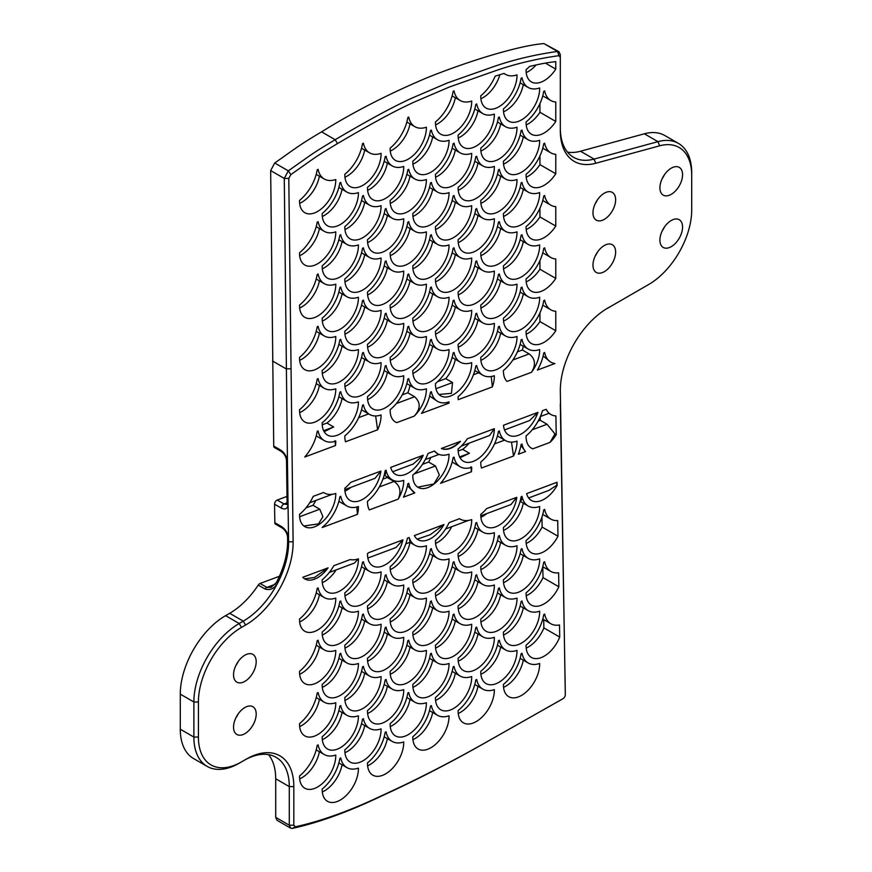 <?xml version="1.0" encoding="UTF-8"?>
<svg xmlns="http://www.w3.org/2000/svg" width="872" height="872" viewBox="0 0 872 872"><rect width="100%" height="100%" fill="white"/><g stroke="black" fill="none" stroke-linecap="round" stroke-linejoin="round"><path stroke-width="1.31" d="M490.326 739.87C453.396 760.896 417.644 779.285 383.07 795.046C350.664 810.502 321.419 821.086 295.336 826.809L293.82 825.217L293.82 786.609A67.286 38.848 120 0 0 246.253 759.141L241.457 761.91A60.877 35.142 -60 0 1 198.413 737.058L198.413 701.982A60.877 35.142 -60 0 1 241.457 627.426L245.544 625.061A67.286 38.848 120 0 0 293.112 541.774L288.796 178.411L290.812 174.618C317.146 156.164 313.331 158.126 337.464 143.608C385.228 115.464 403.594 107.093 413.045 102.569L449.396 87.004L496.768 70.294C516.649 63.536 537.37 58.664 558.93 55.677L560.314 57.29L560.314 130.604A67.286 38.848 120 0 0 595.772 163.26L659.635 145.809A60.877 35.142 -60 0 1 691.714 175.359L691.714 209.956A60.877 35.142 -60 0 1 648.67 284.512L610.149 306.759A67.286 38.848 120 0 0 607.893 307.99A67.286 38.848 120 0 0 560.314 390.394L565.296 694.701A3.205 1.853 -60 0 1 565.296 694.755A3.205 1.853 -60 0 1 563.029 698.679A3.205 1.853 -60 0 1 563.007 698.69L490.326 739.87L560.729 700.009A6.409 3.695 120 0 0 560.772 699.987A6.409 3.695 120 0 0 560.805 699.965M646.403 285.82L648.67 284.512L646.403 285.82A64.081 36.995 120 0 0 646.457 285.787M380.879 471.076L350.795 482.314A32.035 18.497 -60 0 1 344.832 488.2A25.637 14.802 120 0 0 350.141 500.474A25.637 14.802 120 0 0 368.605 494.893A25.637 14.802 120 0 0 380.879 471.076L375.069 478.303L344.843 489.606M357.455 514.36A25.637 14.802 120 0 0 358.414 506.523A32.035 18.497 -60 0 1 346.936 506.022A32.035 18.497 -60 0 1 340.756 496.332A25.637 14.802 120 0 0 339.84 496.855A32.035 18.497 -60 0 1 322.182 527.44A25.637 14.802 120 0 0 322.182 527.549L357.455 514.36L356.79 507.014M402.243 394.885L407.802 392.803L414.592 396.727C420.805 402.439 420.685 408.903 414.244 416.108A25.637 14.802 120 0 0 426.386 388.803A32.035 18.497 -60 0 1 414.898 388.302A32.035 18.497 -60 0 1 408.728 378.612A25.637 14.802 120 0 0 407.813 379.135A32.035 18.497 -60 0 1 390.144 409.72A25.637 14.802 120 0 0 395.452 421.993A25.637 14.802 120 0 0 396.804 422.626L395.354 421.939M480.766 357.411A25.637 14.802 120 0 0 486.075 369.673A25.637 14.802 120 0 0 506.033 362.578A25.637 14.802 120 0 0 517.009 336.483A32.035 18.497 -60 0 1 505.52 335.982A32.035 18.497 -60 0 1 499.351 326.292A25.637 14.802 120 0 0 498.424 326.815A32.035 18.497 -60 0 1 480.766 357.411M492.375 386.906A25.637 14.802 120 0 0 494.348 375.723A32.035 18.497 -60 0 1 482.87 375.222A32.035 18.497 -60 0 1 476.69 365.532A25.637 14.802 120 0 0 475.774 366.055A32.035 18.497 -60 0 1 458.116 396.651A25.637 14.802 120 0 0 458.247 399.659L492.375 386.906L491.241 376.519M503.427 684.411A25.637 14.802 120 0 0 508.725 696.673A25.637 14.802 120 0 0 528.694 689.578A25.637 14.802 120 0 0 539.659 663.483A32.035 18.497 -60 0 1 528.181 662.982A32.035 18.497 -60 0 1 522.001 653.292A25.637 14.802 120 0 0 521.085 653.826A32.035 18.497 -60 0 1 503.427 684.411M367.493 762.891A25.637 14.802 120 0 0 372.791 775.154A25.637 14.802 120 0 0 392.76 768.058A25.637 14.802 120 0 0 403.725 741.963A32.035 18.497 -60 0 1 392.247 741.462A32.035 18.497 -60 0 1 386.067 731.772A25.637 14.802 120 0 0 385.152 732.295A32.035 18.497 -60 0 1 367.493 762.891M322.182 789.051A25.637 14.802 120 0 0 327.49 801.314A25.637 14.802 120 0 0 347.448 794.218A25.637 14.802 120 0 0 358.414 768.123A32.035 18.497 -60 0 1 346.936 767.622A32.035 18.497 -60 0 1 340.756 757.932A25.637 14.802 120 0 0 339.84 758.455A32.035 18.497 -60 0 1 322.182 789.051M540.215 416.903L540.28 420.326L547.071 424.25L554.963 433.94L550.058 442.377A25.637 14.802 120 0 0 556.227 434.67L555.9 415.944A32.035 18.497 -60 0 1 550.832 414.462A32.035 18.497 -60 0 1 546.155 409.306L548.662 413.208L550.832 414.462M546.155 409.306L542.515 410.668A32.035 18.497 -60 0 1 526.078 435.891A25.637 14.802 120 0 0 531.386 448.154A25.637 14.802 120 0 0 532.825 448.818L531.277 448.088M434.474 451.042L428.043 453.451A32.035 18.497 -60 0 1 412.805 475.131A25.637 14.802 120 0 0 418.102 487.394A25.637 14.802 120 0 0 438.071 480.298A25.637 14.802 120 0 0 449.036 454.203A32.035 18.497 -60 0 1 437.559 453.702A32.035 18.497 -60 0 1 434.474 451.042L437.199 453.484M441.363 448.47A25.637 14.802 120 0 0 460.471 441.33C452.95 448.055 446.573 450.432 441.363 448.47L460.471 441.33M494.359 428.664L467.359 438.758A32.035 18.497 -60 0 1 458.116 448.971A25.637 14.802 120 0 0 463.413 461.233A25.637 14.802 120 0 0 483.132 454.41A25.637 14.802 120 0 0 494.359 428.664L489.606 435.499L461.31 446.083M537.915 412.38L503.493 425.253A25.637 14.802 120 0 0 508.725 435.074A25.637 14.802 120 0 0 537.915 412.38L529.642 420.533L504.528 429.929M526.078 121.971A25.637 14.802 120 0 0 531.386 134.234A25.637 14.802 120 0 0 555.78 121.437L555.78 102.013A32.035 18.497 -60 0 1 550.832 100.542A32.035 18.497 -60 0 1 544.651 90.852A25.637 14.802 120 0 0 543.736 91.375A32.035 18.497 -60 0 1 526.078 121.971M592.971 265.132A16.023 9.254 120 0 0 596.295 272.467A16.023 9.254 120 0 0 612.318 263.224A16.023 9.254 120 0 0 612.318 244.727A16.023 9.254 120 0 0 599.969 249.011A16.023 9.254 120 0 0 592.971 265.132M592.971 212.812A16.023 9.254 120 0 0 596.295 220.147A16.023 9.254 120 0 0 612.318 210.904A16.023 9.254 120 0 0 612.318 192.396A16.023 9.254 120 0 0 599.969 196.691A16.023 9.254 120 0 0 592.971 212.812M659.908 240.116A16.023 9.254 120 0 0 663.232 247.452A16.023 9.254 120 0 0 679.244 238.209A16.023 9.254 120 0 0 679.244 219.711A16.023 9.254 120 0 0 666.906 223.995A16.023 9.254 120 0 0 659.908 240.116M659.908 187.796A16.023 9.254 120 0 0 663.232 195.132A16.023 9.254 120 0 0 679.244 185.889A16.023 9.254 120 0 0 679.244 167.38A16.023 9.254 120 0 0 666.906 171.675A16.023 9.254 120 0 0 659.908 187.796M362.501 143.695A32.035 18.497 -60 0 1 344.832 174.28A25.637 14.802 120 0 0 350.141 186.554A25.637 14.802 120 0 0 370.099 179.458A25.637 14.802 120 0 0 381.075 153.363A32.035 18.497 -60 0 1 369.586 152.862A32.035 18.497 -60 0 1 363.417 143.172A25.637 14.802 120 0 0 362.501 143.695M362.501 196.015A32.035 18.497 -60 0 1 344.832 226.6A25.637 14.802 120 0 0 350.141 238.874A25.637 14.802 120 0 0 370.099 231.778A25.637 14.802 120 0 0 381.075 205.683A32.035 18.497 -60 0 1 369.586 205.182A32.035 18.497 -60 0 1 363.417 195.492A25.637 14.802 120 0 0 362.501 196.015M362.501 248.335A32.035 18.497 -60 0 1 344.832 278.92A25.637 14.802 120 0 0 350.141 291.193A25.637 14.802 120 0 0 370.099 284.098A25.637 14.802 120 0 0 381.075 258.003A32.035 18.497 -60 0 1 369.586 257.502A32.035 18.497 -60 0 1 363.417 247.812A25.637 14.802 120 0 0 362.501 248.335M362.501 300.655A32.035 18.497 -60 0 1 344.832 331.24A25.637 14.802 120 0 0 350.141 343.514A25.637 14.802 120 0 0 370.099 336.418A25.637 14.802 120 0 0 381.075 310.323A32.035 18.497 -60 0 1 369.586 309.822A32.035 18.497 -60 0 1 363.417 300.132A25.637 14.802 120 0 0 362.501 300.655M362.501 352.975A32.035 18.497 -60 0 1 344.832 383.56A25.637 14.802 120 0 0 350.141 395.834A25.637 14.802 120 0 0 370.099 388.738A25.637 14.802 120 0 0 381.075 362.643A32.035 18.497 -60 0 1 369.586 362.142A32.035 18.497 -60 0 1 363.417 352.452A25.637 14.802 120 0 0 362.501 352.975M407.813 117.535A32.035 18.497 -60 0 1 390.144 148.12A25.637 14.802 120 0 0 395.452 160.394A25.637 14.802 120 0 0 415.41 153.298A25.637 14.802 120 0 0 426.386 127.203A32.035 18.497 -60 0 1 414.898 126.702A32.035 18.497 -60 0 1 408.728 117.011A25.637 14.802 120 0 0 407.813 117.535M407.813 169.855A32.035 18.497 -60 0 1 390.144 200.44A25.637 14.802 120 0 0 395.452 212.714A25.637 14.802 120 0 0 415.41 205.618A25.637 14.802 120 0 0 426.386 179.523A32.035 18.497 -60 0 1 414.898 179.022A32.035 18.497 -60 0 1 408.728 169.332A25.637 14.802 120 0 0 407.813 169.855M407.813 222.175A32.035 18.497 -60 0 1 390.144 252.76A25.637 14.802 120 0 0 395.452 265.034A25.637 14.802 120 0 0 415.41 257.938A25.637 14.802 120 0 0 426.386 231.843A32.035 18.497 -60 0 1 414.898 231.342A32.035 18.497 -60 0 1 408.728 221.651A25.637 14.802 120 0 0 407.813 222.175M407.813 274.495A32.035 18.497 -60 0 1 390.144 305.08A25.637 14.802 120 0 0 395.452 317.353A25.637 14.802 120 0 0 415.41 310.258A25.637 14.802 120 0 0 426.386 284.163A32.035 18.497 -60 0 1 414.898 283.662A32.035 18.497 -60 0 1 408.728 273.971A25.637 14.802 120 0 0 407.813 274.495M407.813 326.815A32.035 18.497 -60 0 1 390.144 357.4A25.637 14.802 120 0 0 395.452 369.673A25.637 14.802 120 0 0 415.41 362.578A25.637 14.802 120 0 0 426.386 336.483A32.035 18.497 -60 0 1 414.898 335.982A32.035 18.497 -60 0 1 408.728 326.292A25.637 14.802 120 0 0 407.813 326.815M453.113 91.375A32.035 18.497 -60 0 1 435.455 121.96A25.637 14.802 120 0 0 440.763 134.234A25.637 14.802 120 0 0 460.721 127.138A25.637 14.802 120 0 0 471.698 101.043A32.035 18.497 -60 0 1 460.209 100.542A32.035 18.497 -60 0 1 454.04 90.852A25.637 14.802 120 0 0 453.113 91.375M453.113 143.695A32.035 18.497 -60 0 1 435.455 174.28A25.637 14.802 120 0 0 440.763 186.554A25.637 14.802 120 0 0 460.721 179.458A25.637 14.802 120 0 0 471.698 153.363A32.035 18.497 -60 0 1 460.209 152.862A32.035 18.497 -60 0 1 454.04 143.172A25.637 14.802 120 0 0 453.113 143.695M453.113 196.015A32.035 18.497 -60 0 1 435.455 226.6A25.637 14.802 120 0 0 440.763 238.874A25.637 14.802 120 0 0 460.721 231.778A25.637 14.802 120 0 0 471.698 205.683A32.035 18.497 -60 0 1 460.209 205.182A32.035 18.497 -60 0 1 454.04 195.492A25.637 14.802 120 0 0 453.113 196.015M453.113 248.335A32.035 18.497 -60 0 1 435.455 278.92A25.637 14.802 120 0 0 440.763 291.193A25.637 14.802 120 0 0 460.721 284.098A25.637 14.802 120 0 0 471.698 258.003A32.035 18.497 -60 0 1 460.209 257.502A32.035 18.497 -60 0 1 454.04 247.812A25.637 14.802 120 0 0 453.113 248.335M453.113 300.655A32.035 18.497 -60 0 1 435.455 331.251A25.637 14.802 120 0 0 440.763 343.514A25.637 14.802 120 0 0 460.721 336.418A25.637 14.802 120 0 0 471.698 310.323A32.035 18.497 -60 0 1 460.209 309.822A32.035 18.497 -60 0 1 454.04 300.132A25.637 14.802 120 0 0 453.113 300.655M498.424 117.535A32.035 18.497 -60 0 1 480.766 148.12A25.637 14.802 120 0 0 486.075 160.394A25.637 14.802 120 0 0 506.033 153.298A25.637 14.802 120 0 0 517.009 127.203A32.035 18.497 -60 0 1 505.52 126.702A32.035 18.497 -60 0 1 499.351 117.011A25.637 14.802 120 0 0 498.424 117.535M498.424 169.855A32.035 18.497 -60 0 1 480.766 200.451A25.637 14.802 120 0 0 486.075 212.714A25.637 14.802 120 0 0 506.033 205.618A25.637 14.802 120 0 0 517.009 179.523A32.035 18.497 -60 0 1 505.52 179.022A32.035 18.497 -60 0 1 499.351 169.332A25.637 14.802 120 0 0 498.424 169.855M498.424 222.175A32.035 18.497 -60 0 1 480.766 252.771A25.637 14.802 120 0 0 486.075 265.034A25.637 14.802 120 0 0 506.033 257.938A25.637 14.802 120 0 0 517.009 231.843A32.035 18.497 -60 0 1 505.52 231.342A32.035 18.497 -60 0 1 499.351 221.651A25.637 14.802 120 0 0 498.424 222.175M498.424 274.495A32.035 18.497 -60 0 1 480.766 305.091A25.637 14.802 120 0 0 486.075 317.353A25.637 14.802 120 0 0 506.033 310.258A25.637 14.802 120 0 0 517.009 284.163A32.035 18.497 -60 0 1 505.52 283.662A32.035 18.497 -60 0 1 499.351 273.971A25.637 14.802 120 0 0 498.424 274.495M475.774 313.735A32.035 18.497 -60 0 1 458.116 344.331A25.637 14.802 120 0 0 463.413 356.594A25.637 14.802 120 0 0 483.382 349.498A25.637 14.802 120 0 0 494.348 323.403A32.035 18.497 -60 0 1 482.87 322.902A32.035 18.497 -60 0 1 476.69 313.212A25.637 14.802 120 0 0 475.774 313.735M475.774 261.415A32.035 18.497 -60 0 1 458.116 292.011A25.637 14.802 120 0 0 463.413 304.274A25.637 14.802 120 0 0 483.382 297.178A25.637 14.802 120 0 0 494.348 271.083A32.035 18.497 -60 0 1 482.87 270.582A32.035 18.497 -60 0 1 476.69 260.892A25.637 14.802 120 0 0 475.774 261.415M475.774 209.095A32.035 18.497 -60 0 1 458.116 239.691A25.637 14.802 120 0 0 463.413 251.954A25.637 14.802 120 0 0 483.382 244.858A25.637 14.802 120 0 0 494.348 218.763A32.035 18.497 -60 0 1 482.87 218.262A32.035 18.497 -60 0 1 476.69 208.572A25.637 14.802 120 0 0 475.774 209.095M475.774 156.775A32.035 18.497 -60 0 1 458.116 187.36A25.637 14.802 120 0 0 463.413 199.634A25.637 14.802 120 0 0 483.382 192.538A25.637 14.802 120 0 0 494.348 166.443A32.035 18.497 -60 0 1 482.87 165.942A32.035 18.497 -60 0 1 476.69 156.251A25.637 14.802 120 0 0 475.774 156.775M475.774 104.455A32.035 18.497 -60 0 1 458.116 135.04A25.637 14.802 120 0 0 463.413 147.314A25.637 14.802 120 0 0 483.382 140.218A25.637 14.802 120 0 0 494.348 114.123A32.035 18.497 -60 0 1 482.87 113.622A32.035 18.497 -60 0 1 476.69 103.931A25.637 14.802 120 0 0 475.774 104.455M430.463 287.575A32.035 18.497 -60 0 1 412.805 318.16A25.637 14.802 120 0 0 418.102 330.433A25.637 14.802 120 0 0 438.071 323.338A25.637 14.802 120 0 0 449.036 297.243A32.035 18.497 -60 0 1 437.559 296.742A32.035 18.497 -60 0 1 431.378 287.052A25.637 14.802 120 0 0 430.463 287.575M430.463 235.255A32.035 18.497 -60 0 1 412.805 265.84A25.637 14.802 120 0 0 418.102 278.114A25.637 14.802 120 0 0 438.071 271.018A25.637 14.802 120 0 0 449.036 244.923A32.035 18.497 -60 0 1 437.559 244.422A32.035 18.497 -60 0 1 431.378 234.732A25.637 14.802 120 0 0 430.463 235.255M430.463 182.935A32.035 18.497 -60 0 1 412.805 213.52A25.637 14.802 120 0 0 418.102 225.794A25.637 14.802 120 0 0 438.071 218.698A25.637 14.802 120 0 0 449.036 192.603A32.035 18.497 -60 0 1 437.559 192.102A32.035 18.497 -60 0 1 431.378 182.412A25.637 14.802 120 0 0 430.463 182.935M430.463 130.615A32.035 18.497 -60 0 1 412.805 161.2A25.637 14.802 120 0 0 418.102 173.474A25.637 14.802 120 0 0 438.071 166.378A25.637 14.802 120 0 0 449.036 140.283A32.035 18.497 -60 0 1 437.559 139.782A32.035 18.497 -60 0 1 431.378 130.091A25.637 14.802 120 0 0 430.463 130.615M385.152 313.735A32.035 18.497 -60 0 1 367.493 344.32A25.637 14.802 120 0 0 372.791 356.594A25.637 14.802 120 0 0 392.76 349.498A25.637 14.802 120 0 0 403.725 323.403A32.035 18.497 -60 0 1 392.247 322.902A32.035 18.497 -60 0 1 386.067 313.212A25.637 14.802 120 0 0 385.152 313.735M385.152 261.415A32.035 18.497 -60 0 1 367.493 292A25.637 14.802 120 0 0 372.791 304.274A25.637 14.802 120 0 0 392.76 297.178A25.637 14.802 120 0 0 403.725 271.083A32.035 18.497 -60 0 1 392.247 270.582A32.035 18.497 -60 0 1 386.067 260.892A25.637 14.802 120 0 0 385.152 261.415M385.152 209.095A32.035 18.497 -60 0 1 367.493 239.68A25.637 14.802 120 0 0 372.791 251.954A25.637 14.802 120 0 0 392.76 244.858A25.637 14.802 120 0 0 403.725 218.763A32.035 18.497 -60 0 1 392.247 218.262A32.035 18.497 -60 0 1 386.067 208.572A25.637 14.802 120 0 0 385.152 209.095M385.152 156.775A32.035 18.497 -60 0 1 367.493 187.36A25.637 14.802 120 0 0 372.791 199.634A25.637 14.802 120 0 0 392.76 192.538A25.637 14.802 120 0 0 403.725 166.443A32.035 18.497 -60 0 1 392.247 165.942A32.035 18.497 -60 0 1 386.067 156.251A25.637 14.802 120 0 0 385.152 156.775M339.84 339.895A32.035 18.497 -60 0 1 322.182 370.48A25.637 14.802 120 0 0 327.49 382.754A25.637 14.802 120 0 0 347.448 375.658A25.637 14.802 120 0 0 358.414 349.563A32.035 18.497 -60 0 1 346.936 349.062A32.035 18.497 -60 0 1 340.756 339.372A25.637 14.802 120 0 0 339.84 339.895M339.84 287.575A32.035 18.497 -60 0 1 322.182 318.16A25.637 14.802 120 0 0 327.49 330.433A25.637 14.802 120 0 0 347.448 323.338A25.637 14.802 120 0 0 358.414 297.243A32.035 18.497 -60 0 1 346.936 296.742A32.035 18.497 -60 0 1 340.756 287.052A25.637 14.802 120 0 0 339.84 287.575M339.84 235.255A32.035 18.497 -60 0 1 322.182 265.84A25.637 14.802 120 0 0 327.49 278.114A25.637 14.802 120 0 0 347.448 271.018A25.637 14.802 120 0 0 358.414 244.923A32.035 18.497 -60 0 1 346.936 244.422A32.035 18.497 -60 0 1 340.756 234.732A25.637 14.802 120 0 0 339.84 235.255M339.84 182.935A32.035 18.497 -60 0 1 322.182 213.52A25.637 14.802 120 0 0 327.49 225.794A25.637 14.802 120 0 0 347.448 218.698A25.637 14.802 120 0 0 358.414 192.603A32.035 18.497 -60 0 1 346.936 192.102A32.035 18.497 -60 0 1 340.756 182.412A25.637 14.802 120 0 0 339.84 182.935M521.085 287.575A32.035 18.497 -60 0 1 503.427 318.171A25.637 14.802 120 0 0 508.725 330.433A25.637 14.802 120 0 0 528.694 323.338A25.637 14.802 120 0 0 539.659 297.243A32.035 18.497 -60 0 1 528.181 296.742A32.035 18.497 -60 0 1 522.001 287.052A25.637 14.802 120 0 0 521.085 287.575M521.085 235.255A32.035 18.497 -60 0 1 503.427 265.851A25.637 14.802 120 0 0 508.725 278.114A25.637 14.802 120 0 0 528.694 271.018A25.637 14.802 120 0 0 539.659 244.923A32.035 18.497 -60 0 1 528.181 244.422A32.035 18.497 -60 0 1 522.001 234.732A25.637 14.802 120 0 0 521.085 235.255M521.085 182.935A32.035 18.497 -60 0 1 503.427 213.531A25.637 14.802 120 0 0 508.725 225.794A25.637 14.802 120 0 0 528.694 218.698A25.637 14.802 120 0 0 539.659 192.603A32.035 18.497 -60 0 1 528.181 192.102A32.035 18.497 -60 0 1 522.001 182.412A25.637 14.802 120 0 0 521.085 182.935M521.085 130.615A32.035 18.497 -60 0 1 503.427 161.211A25.637 14.802 120 0 0 508.725 173.474A25.637 14.802 120 0 0 528.694 166.378A25.637 14.802 120 0 0 539.659 140.283A32.035 18.497 -60 0 1 528.181 139.782A32.035 18.497 -60 0 1 522.001 130.091A25.637 14.802 120 0 0 521.085 130.615M521.085 78.295A32.035 18.497 -60 0 1 503.427 108.891A25.637 14.802 120 0 0 508.725 121.154A25.637 14.802 120 0 0 528.694 114.058A25.637 14.802 120 0 0 539.659 87.963A32.035 18.497 -60 0 1 528.181 87.462A32.035 18.497 -60 0 1 522.001 77.772A25.637 14.802 120 0 0 521.085 78.295M335.764 388.803A32.035 18.497 -60 0 1 324.286 388.302A32.035 18.497 -60 0 1 318.106 378.612A25.637 14.802 120 0 0 317.19 379.135A32.035 18.497 -60 0 1 299.532 409.72A25.637 14.802 120 0 0 304.829 421.993A25.637 14.802 120 0 0 324.798 414.898A25.637 14.802 120 0 0 335.764 388.803M335.764 336.483A32.035 18.497 -60 0 1 324.286 335.982A32.035 18.497 -60 0 1 318.106 326.292A25.637 14.802 120 0 0 317.19 326.815A32.035 18.497 -60 0 1 299.532 357.4A25.637 14.802 120 0 0 304.829 369.673A25.637 14.802 120 0 0 324.798 362.578A25.637 14.802 120 0 0 335.764 336.483M335.764 284.163A32.035 18.497 -60 0 1 324.286 283.662A32.035 18.497 -60 0 1 318.106 273.971A25.637 14.802 120 0 0 317.19 274.495A32.035 18.497 -60 0 1 299.532 305.08A25.637 14.802 120 0 0 304.829 317.353A25.637 14.802 120 0 0 324.798 310.258A25.637 14.802 120 0 0 335.764 284.163M335.764 231.843A32.035 18.497 -60 0 1 324.286 231.342A32.035 18.497 -60 0 1 318.106 221.651A25.637 14.802 120 0 0 317.19 222.175A32.035 18.497 -60 0 1 299.532 252.76A25.637 14.802 120 0 0 304.829 265.034A25.637 14.802 120 0 0 324.798 257.938A25.637 14.802 120 0 0 335.764 231.843M335.764 179.523A32.035 18.497 -60 0 1 324.286 179.022A32.035 18.497 -60 0 1 318.106 169.332A25.637 14.802 120 0 0 317.19 169.855A32.035 18.497 -60 0 1 299.532 200.44A25.637 14.802 120 0 0 304.829 212.714A25.637 14.802 120 0 0 324.798 205.618A25.637 14.802 120 0 0 335.764 179.523M526.078 174.291A25.637 14.802 120 0 0 531.386 186.554A25.637 14.802 120 0 0 555.78 173.757L555.78 154.333A32.035 18.497 -60 0 1 550.832 152.862A32.035 18.497 -60 0 1 544.651 143.172A25.637 14.802 120 0 0 543.736 143.695A32.035 18.497 -60 0 1 526.078 174.291M526.078 226.611A25.637 14.802 120 0 0 531.386 238.874A25.637 14.802 120 0 0 555.78 226.077L555.78 206.653A32.035 18.497 -60 0 1 550.832 205.182A32.035 18.497 -60 0 1 544.651 195.492A25.637 14.802 120 0 0 543.736 196.015A32.035 18.497 -60 0 1 526.078 226.611M526.078 278.931A25.637 14.802 120 0 0 531.386 291.193A25.637 14.802 120 0 0 555.78 278.397L555.78 258.973A32.035 18.497 -60 0 1 550.832 257.502A32.035 18.497 -60 0 1 544.651 247.812A25.637 14.802 120 0 0 543.736 248.335A32.035 18.497 -60 0 1 526.078 278.931M517.009 74.883A32.035 18.497 -60 0 1 505.52 74.382A32.035 18.497 -60 0 1 504.103 73.401L495.198 76.147A32.035 18.497 -60 0 1 480.766 95.8A25.637 14.802 120 0 0 486.075 108.074A25.637 14.802 120 0 0 506.033 100.978A25.637 14.802 120 0 0 517.009 74.883M555.78 61.639C548.662 62.359 539.942 63.961 529.598 66.436A32.035 18.497 -60 0 1 526.078 69.651A25.637 14.802 120 0 0 531.386 81.914A25.637 14.802 120 0 0 555.78 69.117L555.78 61.639M317.19 431.455A32.035 18.497 -60 0 1 304.72 457.037L335.48 445.538A25.637 14.802 120 0 0 335.764 441.123A32.035 18.497 -60 0 1 324.286 440.622A32.035 18.497 -60 0 1 318.106 430.932A25.637 14.802 120 0 0 317.19 431.455M453.113 457.615A32.035 18.497 -60 0 1 440.567 483.306L471.403 471.774A25.637 14.802 120 0 0 471.698 467.283A32.035 18.497 -60 0 1 460.209 466.782A32.035 18.497 -60 0 1 454.04 457.092A25.637 14.802 120 0 0 453.113 457.615M480.766 462.051A25.637 14.802 120 0 0 481.486 468.013L513.51 456.034A25.637 14.802 120 0 0 517.009 441.123A32.035 18.497 -60 0 1 505.52 440.622A32.035 18.497 -60 0 1 499.351 430.932A25.637 14.802 120 0 0 498.424 431.455A32.035 18.497 -60 0 1 480.766 462.051M521.085 444.535A32.035 18.497 -60 0 1 518.371 454.225L525.522 451.554A32.035 18.497 -60 0 1 522.001 444.012A25.637 14.802 120 0 0 521.085 444.535M328.079 567.846L302.769 577.297A25.637 14.802 120 0 0 304.829 578.953A25.637 14.802 120 0 0 328.079 567.846L314.411 577.526L304.611 578.823M358.414 558.843A32.035 18.497 -60 0 1 350.195 559.573L333.845 565.688A32.035 18.497 -60 0 1 322.182 579.76A25.637 14.802 120 0 0 327.49 592.034A25.637 14.802 120 0 0 347.448 584.938A25.637 14.802 120 0 0 358.414 558.843M402.918 539.866L368.54 552.717A32.035 18.497 -60 0 1 367.493 553.611A25.637 14.802 120 0 0 372.791 565.874A25.637 14.802 120 0 0 402.918 539.866L395.953 547.54L367.842 558.047M409.208 537.523L407.409 538.188A32.035 18.497 -60 0 1 390.144 566.691A25.637 14.802 120 0 0 395.452 578.953A25.637 14.802 120 0 0 415.41 571.858A25.637 14.802 120 0 0 426.386 545.763A32.035 18.497 -60 0 1 414.898 545.262A32.035 18.497 -60 0 1 409.208 537.523L410.036 542.275L405.807 543.856M516.791 497.313L486.641 508.583A32.035 18.497 -60 0 1 480.766 514.371A25.637 14.802 120 0 0 486.075 526.634A25.637 14.802 120 0 0 504.507 521.085A25.637 14.802 120 0 0 516.791 497.313L510.97 504.55L480.777 515.832M443.957 524.541L414.363 535.593A25.637 14.802 120 0 0 418.102 539.714A25.637 14.802 120 0 0 443.957 524.541L430.267 534.71L417.241 539.136M526.078 645.171A25.637 14.802 120 0 0 531.386 657.433A25.637 14.802 120 0 0 559.726 637.072L559.519 624.984A32.035 18.497 -60 0 1 550.832 623.742A32.035 18.497 -60 0 1 544.651 614.052A25.637 14.802 120 0 0 543.736 614.586A32.035 18.497 -60 0 1 526.078 645.171M526.078 592.851A25.637 14.802 120 0 0 531.386 605.114A25.637 14.802 120 0 0 558.854 586.769L558.614 572.806A32.035 18.497 -60 0 1 550.832 571.422A32.035 18.497 -60 0 1 544.651 561.732A25.637 14.802 120 0 0 543.736 562.266A32.035 18.497 -60 0 1 526.078 592.851M526.078 540.531A25.637 14.802 120 0 0 531.386 552.793A25.637 14.802 120 0 0 557.982 536.226L557.709 520.573A32.035 18.497 -60 0 1 550.832 519.102A32.035 18.497 -60 0 1 544.651 509.412A25.637 14.802 120 0 0 543.736 509.935A32.035 18.497 -60 0 1 526.078 540.531M335.764 598.083A32.035 18.497 -60 0 1 324.286 597.582A32.035 18.497 -60 0 1 318.106 587.892A25.637 14.802 120 0 0 317.19 588.415A32.035 18.497 -60 0 1 299.532 619A25.637 14.802 120 0 0 304.829 631.274A25.637 14.802 120 0 0 324.798 624.178A25.637 14.802 120 0 0 335.764 598.083M335.764 650.403A32.035 18.497 -60 0 1 324.286 649.902A32.035 18.497 -60 0 1 318.106 640.212A25.637 14.802 120 0 0 317.19 640.735A32.035 18.497 -60 0 1 299.532 671.32A25.637 14.802 120 0 0 304.829 683.594A25.637 14.802 120 0 0 324.798 676.498A25.637 14.802 120 0 0 335.764 650.403M335.764 702.723A32.035 18.497 -60 0 1 324.286 702.222A32.035 18.497 -60 0 1 318.106 692.532A25.637 14.802 120 0 0 317.19 693.055A32.035 18.497 -60 0 1 299.532 723.651A25.637 14.802 120 0 0 304.829 735.913A25.637 14.802 120 0 0 324.798 728.818A25.637 14.802 120 0 0 335.764 702.723M335.764 755.043A32.035 18.497 -60 0 1 324.286 754.542A32.035 18.497 -60 0 1 318.106 744.852A25.637 14.802 120 0 0 317.19 745.375A32.035 18.497 -60 0 1 299.532 775.971A25.637 14.802 120 0 0 304.829 788.234A25.637 14.802 120 0 0 324.798 781.138A25.637 14.802 120 0 0 335.764 755.043M521.085 496.855A32.035 18.497 -60 0 1 503.427 527.451A25.637 14.802 120 0 0 508.725 539.714A25.637 14.802 120 0 0 528.694 532.618A25.637 14.802 120 0 0 539.659 506.523A32.035 18.497 -60 0 1 528.181 506.022A32.035 18.497 -60 0 1 522.001 496.332A25.637 14.802 120 0 0 521.085 496.855M521.085 549.175A32.035 18.497 -60 0 1 503.427 579.771A25.637 14.802 120 0 0 508.725 592.034A25.637 14.802 120 0 0 528.694 584.938A25.637 14.802 120 0 0 539.659 558.843A32.035 18.497 -60 0 1 528.181 558.342A32.035 18.497 -60 0 1 522.001 548.652A25.637 14.802 120 0 0 521.085 549.175M521.085 601.495A32.035 18.497 -60 0 1 503.427 632.091A25.637 14.802 120 0 0 508.725 644.354A25.637 14.802 120 0 0 528.694 637.258A25.637 14.802 120 0 0 539.659 611.163A32.035 18.497 -60 0 1 528.181 610.662A32.035 18.497 -60 0 1 522.001 600.972A25.637 14.802 120 0 0 521.085 601.495M339.84 601.495A32.035 18.497 -60 0 1 322.182 632.091A25.637 14.802 120 0 0 327.49 644.354A25.637 14.802 120 0 0 347.448 637.258A25.637 14.802 120 0 0 358.414 611.163A32.035 18.497 -60 0 1 346.936 610.662A32.035 18.497 -60 0 1 340.756 600.972A25.637 14.802 120 0 0 339.84 601.495M339.84 653.815A32.035 18.497 -60 0 1 322.182 684.411A25.637 14.802 120 0 0 327.49 696.673A25.637 14.802 120 0 0 347.448 689.578A25.637 14.802 120 0 0 358.414 663.483A32.035 18.497 -60 0 1 346.936 662.982A32.035 18.497 -60 0 1 340.756 653.292A25.637 14.802 120 0 0 339.84 653.815M339.84 706.135A32.035 18.497 -60 0 1 322.182 736.731A25.637 14.802 120 0 0 327.49 748.994A25.637 14.802 120 0 0 347.448 741.898A25.637 14.802 120 0 0 358.414 715.803A32.035 18.497 -60 0 1 346.936 715.302A32.035 18.497 -60 0 1 340.756 705.612A25.637 14.802 120 0 0 339.84 706.135M385.152 575.335A32.035 18.497 -60 0 1 367.493 605.931A25.637 14.802 120 0 0 372.791 618.193A25.637 14.802 120 0 0 392.76 611.098A25.637 14.802 120 0 0 403.725 585.003A32.035 18.497 -60 0 1 392.247 584.502A32.035 18.497 -60 0 1 386.067 574.812A25.637 14.802 120 0 0 385.152 575.335M385.152 627.655A32.035 18.497 -60 0 1 367.493 658.251A25.637 14.802 120 0 0 372.791 670.514A25.637 14.802 120 0 0 392.76 663.418A25.637 14.802 120 0 0 403.725 637.323A32.035 18.497 -60 0 1 392.247 636.822A32.035 18.497 -60 0 1 386.067 627.132A25.637 14.802 120 0 0 385.152 627.655M385.152 679.975A32.035 18.497 -60 0 1 367.493 710.571A25.637 14.802 120 0 0 372.791 722.834A25.637 14.802 120 0 0 392.76 715.738A25.637 14.802 120 0 0 403.725 689.643A32.035 18.497 -60 0 1 392.247 689.142A32.035 18.497 -60 0 1 386.067 679.452A25.637 14.802 120 0 0 385.152 679.975M430.463 549.175A32.035 18.497 -60 0 1 412.805 579.771A25.637 14.802 120 0 0 418.102 592.034A25.637 14.802 120 0 0 438.071 584.938A25.637 14.802 120 0 0 449.036 558.843A32.035 18.497 -60 0 1 437.559 558.342A32.035 18.497 -60 0 1 431.378 548.652A25.637 14.802 120 0 0 430.463 549.175M430.463 601.495A32.035 18.497 -60 0 1 412.805 632.091A25.637 14.802 120 0 0 418.102 644.354A25.637 14.802 120 0 0 438.071 637.258A25.637 14.802 120 0 0 449.036 611.163A32.035 18.497 -60 0 1 437.559 610.662A32.035 18.497 -60 0 1 431.378 600.972A25.637 14.802 120 0 0 430.463 601.495M430.463 653.815A32.035 18.497 -60 0 1 412.805 684.411A25.637 14.802 120 0 0 418.102 696.673A25.637 14.802 120 0 0 438.071 689.578A25.637 14.802 120 0 0 449.036 663.483A32.035 18.497 -60 0 1 437.559 662.982A32.035 18.497 -60 0 1 431.378 653.292A25.637 14.802 120 0 0 430.463 653.815M475.774 523.015A32.035 18.497 -60 0 1 458.116 553.611A25.637 14.802 120 0 0 463.413 565.874A25.637 14.802 120 0 0 483.382 558.778A25.637 14.802 120 0 0 494.348 532.683A32.035 18.497 -60 0 1 482.87 532.182A32.035 18.497 -60 0 1 476.69 522.492A25.637 14.802 120 0 0 475.774 523.015M475.774 575.335A32.035 18.497 -60 0 1 458.116 605.931A25.637 14.802 120 0 0 463.413 618.193A25.637 14.802 120 0 0 483.382 611.098A25.637 14.802 120 0 0 494.348 585.003A32.035 18.497 -60 0 1 482.87 584.502A32.035 18.497 -60 0 1 476.69 574.812A25.637 14.802 120 0 0 475.774 575.335M475.774 627.655A32.035 18.497 -60 0 1 458.116 658.251A25.637 14.802 120 0 0 463.413 670.514A25.637 14.802 120 0 0 483.382 663.418A25.637 14.802 120 0 0 494.348 637.323A32.035 18.497 -60 0 1 482.87 636.822A32.035 18.497 -60 0 1 476.69 627.132A25.637 14.802 120 0 0 475.774 627.655M498.424 640.735A32.035 18.497 -60 0 1 480.766 671.331A25.637 14.802 120 0 0 486.075 683.594A25.637 14.802 120 0 0 506.033 676.498A25.637 14.802 120 0 0 517.009 650.403A32.035 18.497 -60 0 1 505.52 649.902A32.035 18.497 -60 0 1 499.351 640.212A25.637 14.802 120 0 0 498.424 640.735M498.424 588.415A32.035 18.497 -60 0 1 480.766 619.011A25.637 14.802 120 0 0 486.075 631.274A25.637 14.802 120 0 0 506.033 624.178A25.637 14.802 120 0 0 517.009 598.083A32.035 18.497 -60 0 1 505.52 597.582A32.035 18.497 -60 0 1 499.351 587.892A25.637 14.802 120 0 0 498.424 588.415M498.424 536.095A32.035 18.497 -60 0 1 480.766 566.691A25.637 14.802 120 0 0 486.075 578.953A25.637 14.802 120 0 0 506.033 571.858A25.637 14.802 120 0 0 517.009 545.763A32.035 18.497 -60 0 1 505.52 545.262A32.035 18.497 -60 0 1 499.351 535.572A25.637 14.802 120 0 0 498.424 536.095M453.113 666.895A32.035 18.497 -60 0 1 435.455 697.491A25.637 14.802 120 0 0 440.763 709.754A25.637 14.802 120 0 0 460.721 702.658A25.637 14.802 120 0 0 471.698 676.563A32.035 18.497 -60 0 1 460.209 676.062A32.035 18.497 -60 0 1 454.04 666.372A25.637 14.802 120 0 0 453.113 666.895M453.113 614.575A32.035 18.497 -60 0 1 435.455 645.171A25.637 14.802 120 0 0 440.763 657.433A25.637 14.802 120 0 0 460.721 650.338A25.637 14.802 120 0 0 471.698 624.243A32.035 18.497 -60 0 1 460.209 623.742A32.035 18.497 -60 0 1 454.04 614.052A25.637 14.802 120 0 0 453.113 614.575M453.113 562.255A32.035 18.497 -60 0 1 435.455 592.851A25.637 14.802 120 0 0 440.763 605.114A25.637 14.802 120 0 0 460.721 598.018A25.637 14.802 120 0 0 471.698 571.923A32.035 18.497 -60 0 1 460.209 571.422A32.035 18.497 -60 0 1 454.04 561.732A25.637 14.802 120 0 0 453.113 562.255M407.813 693.055A32.035 18.497 -60 0 1 390.144 723.651A25.637 14.802 120 0 0 395.452 735.913A25.637 14.802 120 0 0 415.41 728.818A25.637 14.802 120 0 0 426.386 702.723A32.035 18.497 -60 0 1 414.898 702.222A32.035 18.497 -60 0 1 408.728 692.532A25.637 14.802 120 0 0 407.813 693.055M407.813 640.735A32.035 18.497 -60 0 1 390.144 671.331A25.637 14.802 120 0 0 395.452 683.594A25.637 14.802 120 0 0 415.41 676.498A25.637 14.802 120 0 0 426.386 650.403A32.035 18.497 -60 0 1 414.898 649.902A32.035 18.497 -60 0 1 408.728 640.212A25.637 14.802 120 0 0 407.813 640.735M407.813 588.415A32.035 18.497 -60 0 1 390.144 619.011A25.637 14.802 120 0 0 395.452 631.274A25.637 14.802 120 0 0 415.41 624.178A25.637 14.802 120 0 0 426.386 598.083A32.035 18.497 -60 0 1 414.898 597.582A32.035 18.497 -60 0 1 408.728 587.892A25.637 14.802 120 0 0 407.813 588.415M362.501 719.215A32.035 18.497 -60 0 1 344.832 749.811A25.637 14.802 120 0 0 350.141 762.074A25.637 14.802 120 0 0 370.099 754.978A25.637 14.802 120 0 0 381.075 728.883A32.035 18.497 -60 0 1 369.586 728.382A32.035 18.497 -60 0 1 363.417 718.692A25.637 14.802 120 0 0 362.501 719.215M362.501 666.895A32.035 18.497 -60 0 1 344.832 697.491A25.637 14.802 120 0 0 350.141 709.754A25.637 14.802 120 0 0 370.099 702.658A25.637 14.802 120 0 0 381.075 676.563A32.035 18.497 -60 0 1 369.586 676.062A32.035 18.497 -60 0 1 363.417 666.372A25.637 14.802 120 0 0 362.501 666.895M362.501 614.575A32.035 18.497 -60 0 1 344.832 645.171A25.637 14.802 120 0 0 350.141 657.433A25.637 14.802 120 0 0 370.099 650.338A25.637 14.802 120 0 0 381.075 624.243A32.035 18.497 -60 0 1 369.586 623.742A32.035 18.497 -60 0 1 363.417 614.052A25.637 14.802 120 0 0 362.501 614.575M362.501 562.255A32.035 18.497 -60 0 1 344.832 592.851A25.637 14.802 120 0 0 350.141 605.114A25.637 14.802 120 0 0 370.099 598.018A25.637 14.802 120 0 0 381.075 571.923A32.035 18.497 -60 0 1 369.586 571.422A32.035 18.497 -60 0 1 363.417 561.732A25.637 14.802 120 0 0 362.501 562.255M233.543 727.139A16.023 9.254 120 0 0 236.857 734.475A16.023 9.254 120 0 0 252.88 725.221A16.023 9.254 120 0 0 252.88 706.723A16.023 9.254 120 0 0 240.53 711.018A16.023 9.254 120 0 0 233.543 727.139M233.543 674.819A16.023 9.254 120 0 0 236.857 682.155A16.023 9.254 120 0 0 252.88 672.901A16.023 9.254 120 0 0 252.88 654.403A16.023 9.254 120 0 0 240.53 658.698A16.023 9.254 120 0 0 233.543 674.819M557.045 482.271L526.644 493.628A25.637 14.802 120 0 0 531.386 500.474A25.637 14.802 120 0 0 557.099 485.519L557.045 482.271L556.663 485.268L548.979 490.347L528.617 497.956M459.566 518.698L449.113 522.611A32.035 18.497 -60 0 1 435.455 540.531A25.637 14.802 120 0 0 440.763 552.793A25.637 14.802 120 0 0 460.721 545.698A25.637 14.802 120 0 0 471.698 519.603A32.035 18.497 -60 0 1 460.209 519.102A32.035 18.497 -60 0 1 459.566 518.698L460.165 519.08M412.805 736.731A25.637 14.802 120 0 0 418.102 748.994A25.637 14.802 120 0 0 438.071 741.898A25.637 14.802 120 0 0 449.036 715.803A32.035 18.497 -60 0 1 437.559 715.302A32.035 18.497 -60 0 1 431.378 705.612A25.637 14.802 120 0 0 430.463 706.135A32.035 18.497 -60 0 1 412.805 736.731M458.116 710.571A25.637 14.802 120 0 0 463.413 722.834A25.637 14.802 120 0 0 483.382 715.738A25.637 14.802 120 0 0 494.348 689.643A32.035 18.497 -60 0 1 482.87 689.142A32.035 18.497 -60 0 1 476.69 679.452A25.637 14.802 120 0 0 475.774 679.975A32.035 18.497 -60 0 1 458.116 710.571M435.455 383.571A25.637 14.802 120 0 0 440.763 395.834A25.637 14.802 120 0 0 460.721 388.738A25.637 14.802 120 0 0 471.698 362.643A32.035 18.497 -60 0 1 460.209 362.142A32.035 18.497 -60 0 1 454.04 352.452A25.637 14.802 120 0 0 453.113 352.975A32.035 18.497 -60 0 1 435.455 383.571M526.078 331.251A25.637 14.802 120 0 0 531.386 343.514A25.637 14.802 120 0 0 555.78 330.717L555.78 311.293A32.035 18.497 -60 0 1 550.832 309.822A32.035 18.497 -60 0 1 544.651 300.132A25.637 14.802 120 0 0 543.736 300.655A32.035 18.497 -60 0 1 526.078 331.251M543.736 352.975A32.035 18.497 -60 0 1 537.403 370.077L554.93 363.526A32.035 18.497 -60 0 1 550.832 362.142A32.035 18.497 -60 0 1 544.651 352.452A25.637 14.802 120 0 0 543.736 352.975M503.427 370.491A25.637 14.802 120 0 0 506.992 381.435L531.517 372.279A25.637 14.802 120 0 0 539.659 349.563A32.035 18.497 -60 0 1 528.181 349.062A32.035 18.497 -60 0 1 522.001 339.372A25.637 14.802 120 0 0 521.085 339.895A32.035 18.497 -60 0 1 503.427 370.491M322.182 422.8A25.637 14.802 120 0 0 327.49 435.074A25.637 14.802 120 0 0 347.448 427.978A25.637 14.802 120 0 0 358.414 401.883A32.035 18.497 -60 0 1 346.936 401.382A32.035 18.497 -60 0 1 340.756 391.692A25.637 14.802 120 0 0 339.84 392.215A32.035 18.497 -60 0 1 322.182 422.8M377.62 429.798A25.637 14.802 120 0 0 381.075 414.963A32.035 18.497 -60 0 1 369.586 414.462A32.035 18.497 -60 0 1 363.417 404.772A25.637 14.802 120 0 0 362.501 405.295A32.035 18.497 -60 0 1 344.832 435.88A25.637 14.802 120 0 0 345.53 441.788L377.62 429.798L375.636 415.966M367.493 396.64A25.637 14.802 120 0 0 372.791 408.913A25.637 14.802 120 0 0 392.76 401.818A25.637 14.802 120 0 0 403.725 375.723A32.035 18.497 -60 0 1 392.247 375.222A32.035 18.497 -60 0 1 386.067 365.532A25.637 14.802 120 0 0 385.152 366.055A32.035 18.497 -60 0 1 367.493 396.64M431.378 391.692A25.637 14.802 120 0 0 430.463 392.215A32.035 18.497 -60 0 1 421.492 413.393L449.036 403.104A25.637 14.802 120 0 0 449.036 401.883A32.035 18.497 -60 0 1 437.559 401.382A32.035 18.497 -60 0 1 431.378 391.692M412.805 370.491A25.637 14.802 120 0 0 418.102 382.754A25.637 14.802 120 0 0 438.071 375.658A25.637 14.802 120 0 0 449.036 349.563A32.035 18.497 -60 0 1 437.559 349.062A32.035 18.497 -60 0 1 431.378 339.372A25.637 14.802 120 0 0 430.463 339.895A32.035 18.497 -60 0 1 412.805 370.491M323.567 492.495L313.222 496.364A32.035 18.497 -60 0 1 299.532 514.36A25.637 14.802 120 0 0 304.829 526.634A25.637 14.802 120 0 0 324.798 519.538A25.637 14.802 120 0 0 335.764 493.443A32.035 18.497 -60 0 1 324.286 492.942A32.035 18.497 -60 0 1 323.567 492.495L324.231 492.909M423.247 455.238L390.7 467.403A25.637 14.802 120 0 0 395.452 474.314A25.637 14.802 120 0 0 423.247 455.238L413.132 464.078L392.64 471.741M407.813 483.775A32.035 18.497 -60 0 1 403.453 497.171L414.854 492.909A32.035 18.497 -60 0 1 408.728 483.252A25.637 14.802 120 0 0 407.813 483.775M367.493 501.291A25.637 14.802 120 0 0 369.314 509.924L398.21 499.133A25.637 14.802 120 0 0 403.725 480.363A32.035 18.497 -60 0 1 392.247 479.862A32.035 18.497 -60 0 1 386.067 470.172A25.637 14.802 120 0 0 385.152 470.695A32.035 18.497 -60 0 1 367.493 501.291M246.253 759.141L243.986 760.449A64.081 36.995 -60 0 1 276.021 757.278A64.081 36.995 -60 0 1 289.297 786.609L289.297 825.217L275.705 817.369L277.024 820.29L290.616 828.138L292.316 828.4C318.716 822.601 348.135 811.963 380.563 796.485C415.214 780.691 451.042 762.259 488.048 741.189M275.705 817.369L275.705 778.761L289.297 786.609L293.82 786.609M268.5 754.607A64.081 36.995 -60 0 1 275.705 778.761M279.443 576.25L260.074 583.488A3.205 1.853 120 0 0 258.254 585.09A64.081 36.995 -60 0 1 229.685 613.299L225.597 615.654A64.081 36.995 120 0 0 180.286 694.134L180.286 729.21A64.081 36.995 120 0 0 193.551 758.542L207.144 766.39A64.081 36.995 120 0 0 239.19 763.218L241.457 761.91L239.19 763.218M503.547 687.332A25.637 14.802 120 0 0 523.287 660.159M322.302 791.972A25.637 14.802 120 0 0 342.042 764.798M367.613 765.812A25.637 14.802 120 0 0 387.353 738.639M322.302 582.692A25.637 14.802 120 0 0 336.156 569.885M344.963 595.772A25.637 14.802 120 0 0 364.692 568.599M238.078 661.739A16.023 9.254 -60 0 1 235.811 665.663M238.078 714.059A16.023 9.254 -60 0 1 235.811 717.983M299.652 621.932A25.637 14.802 120 0 0 319.392 594.759M299.652 674.252A25.637 14.802 120 0 0 319.392 647.079M299.652 726.572A25.637 14.802 120 0 0 319.392 699.399M299.652 778.892A25.637 14.802 120 0 0 319.392 751.719M344.963 648.092A25.637 14.802 120 0 0 364.692 620.918M344.963 700.412A25.637 14.802 120 0 0 364.692 673.239M344.963 752.732A25.637 14.802 120 0 0 364.692 725.558M390.264 621.932A25.637 14.802 120 0 0 410.004 594.759M390.264 674.252A25.637 14.802 120 0 0 410.004 647.079M390.264 726.572A25.637 14.802 120 0 0 410.004 699.399M435.575 595.772A25.637 14.802 120 0 0 455.315 568.599M435.575 648.092A25.637 14.802 120 0 0 455.315 620.918M435.575 700.412A25.637 14.802 120 0 0 455.315 673.239M480.886 569.612A25.637 14.802 120 0 0 500.626 542.438M480.886 621.932A25.637 14.802 120 0 0 500.626 594.759M480.886 674.252A25.637 14.802 120 0 0 500.626 647.079M503.547 582.692A25.637 14.802 120 0 0 523.287 555.519M503.547 635.012A25.637 14.802 120 0 0 523.287 607.839M322.302 635.012A25.637 14.802 120 0 0 342.042 607.839M322.302 687.332A25.637 14.802 120 0 0 342.042 660.159M322.302 739.652A25.637 14.802 120 0 0 342.042 712.479M367.613 608.852A25.637 14.802 120 0 0 387.353 581.678M367.613 661.172A25.637 14.802 120 0 0 387.353 633.999M367.613 713.492A25.637 14.802 120 0 0 387.353 686.318M412.925 582.692A25.637 14.802 120 0 0 432.665 555.519M412.925 635.012A25.637 14.802 120 0 0 432.665 607.839M412.925 687.332A25.637 14.802 120 0 0 432.665 660.159M458.236 608.852A25.637 14.802 120 0 0 477.976 581.678M458.236 661.172A25.637 14.802 120 0 0 477.976 633.999M541.948 517.096L542.122 527.07A25.637 14.802 -60 0 1 526.197 543.452M542.809 566.789L542.994 577.613A25.637 14.802 -60 0 1 526.197 595.772M543.725 619.643L543.866 627.916A25.637 14.802 -60 0 1 526.197 648.092M458.236 556.532A25.637 14.802 120 0 0 477.976 529.359M503.547 530.372A25.637 14.802 120 0 0 523.287 503.199M480.886 517.292A25.637 14.802 120 0 0 486.772 513.597M390.264 569.612A25.637 14.802 120 0 0 410.004 542.438M435.575 543.452A25.637 14.802 120 0 0 451.685 526.71M412.925 739.652A25.637 14.802 120 0 0 432.665 712.479M458.236 713.492A25.637 14.802 120 0 0 477.976 686.318M606.749 308.677A64.081 36.995 -60 0 1 607.828 308.089L610.149 306.759M293.82 825.217L289.297 825.217L290.616 828.138M258.254 585.09L265.044 589.014C270.211 590.529 274.386 588.6 277.579 583.204A64.081 36.995 -60 0 1 243.277 621.137L239.19 623.502A64.081 36.995 120 0 0 193.878 701.982L193.878 737.058A64.081 36.995 120 0 0 207.144 766.39M276.446 582.442L277.579 583.204A64.081 36.995 120 0 0 288.578 541.817L288.534 538.471C288.054 533.424 285.754 529.478 281.623 526.623L274.822 522.699L274.56 504.201L281.362 508.125C285.471 510.022 287.706 508.692 288.043 504.125L287.444 461.844C286.964 456.797 284.664 452.851 280.533 449.996L273.732 446.072L270.669 170.585L284.272 178.433L287.444 461.844A3.205 1.875 -0.8 0 1 286.507 460.547A3.205 1.875 -0.8 0 0 286.507 460.547L287.106 502.817A3.205 1.875 -0.8 0 0 288.043 504.125L288.534 538.471A3.205 1.875 -0.8 0 1 287.597 537.174A3.205 1.875 -0.8 0 0 287.597 537.174L287.64 540.509A3.205 1.875 -0.8 0 0 288.578 541.817L293.112 541.774M565.296 692.237A6.409 3.695 120 0 0 565.296 692.139A6.409 3.695 120 0 0 565.296 692.03L560.314 403.965M560.314 57.29L560.314 54.674L558.996 51.742L557.557 51.448C535.757 54.478 514.905 59.372 495.002 66.141L447.489 82.905L410.985 98.536C401.491 103.081 383.015 111.518 335.175 139.705C310.966 154.268 314.563 152.436 288.294 170.847L284.272 178.433L288.796 178.411M691.714 175.359L691.714 172.743A64.081 36.995 120 0 0 678.449 143.4A64.081 36.995 120 0 0 657.946 141.645L594.083 159.085A64.081 36.995 -60 0 1 573.591 157.32A64.081 36.995 -60 0 1 560.314 127.988M558.985 51.742L543.965 43.6C520.649 45.191 469.136 60.724 426.343 78.055C387.855 94.372 352.931 112.303 321.583 131.857C297.635 146.006 294.464 149.275 274.702 162.999L270.669 170.585M595.772 163.26L594.083 159.085L580.49 151.238A64.081 36.995 -60 0 1 567.519 152.131M580.49 151.238L644.354 133.798L657.946 141.645L659.635 145.809M678.449 143.4L664.856 135.552A64.081 36.995 120 0 0 644.354 133.798M539.932 103.626L539.932 112.281A25.637 14.802 -60 0 1 526.197 124.892M539.932 112.281L555.78 121.437M511.504 442.126L513.51 456.034M523.287 346.238A25.637 14.802 120 0 1 522.35 349.988L529.151 353.912C535.288 358.643 536.073 364.769 531.517 372.279M334.99 440.676L335.48 445.538M316.231 435.869L324.286 440.622M299.652 412.652A25.637 14.802 120 0 0 319.392 385.478M299.652 360.332A25.637 14.802 120 0 0 319.392 333.159M299.652 308.012A25.637 14.802 120 0 0 319.392 280.839M299.652 255.692A25.637 14.802 120 0 0 319.392 228.519M299.652 203.372A25.637 14.802 120 0 0 319.392 176.199M539.932 155.946L539.932 164.601A25.637 14.802 -60 0 1 526.197 177.212M539.932 164.601L555.78 173.757M539.932 208.266L539.932 216.921A25.637 14.802 -60 0 1 526.197 229.532M539.932 216.921L555.78 226.077M539.932 260.586L539.932 269.241A25.637 14.802 -60 0 1 526.197 281.852M539.932 269.241L555.78 278.397M539.932 312.906L539.932 321.561A25.637 14.802 -60 0 1 526.197 334.172M539.932 321.561L555.78 330.717M554.963 433.94L556.227 434.67M542.122 527.07L557.982 536.226M542.994 577.613L558.854 586.769M543.866 627.916L559.726 637.072M499.885 74.687A25.637 14.802 -60 0 1 480.886 98.732M545.392 63.111L555.78 69.117M274.822 522.699A3.205 1.853 120 0 0 275.487 524.116L282.288 528.04A3.205 1.853 -60 0 1 282.277 528.04A3.205 1.853 -60 0 1 281.623 526.623M287.597 537.119A3.205 1.875 -0.8 0 0 287.597 537.163C287.182 533.359 285.406 530.307 282.277 528.04M287.64 540.509C287.706 553.764 283.978 567.748 276.457 582.442L271.148 587.347L266.876 587.412A3.205 1.853 120 0 0 265.044 589.014M287.019 496.386L277.22 500.048A3.205 1.853 120 0 0 274.56 504.201M344.963 491.132A25.637 14.802 120 0 0 350.991 487.306M458.16 451.02L462.618 449.353A25.637 14.802 120 0 0 469.125 443.161M387.353 477.038A25.637 14.802 120 0 1 387.255 477.518L382.906 479.142M422.419 464.373L428.653 462.051A25.637 14.802 120 0 0 430.735 457.506M305.974 507.896L312.983 505.28A25.637 14.802 120 0 0 315.795 500.463M540.28 420.326L538.122 421.132M273.732 446.072A3.205 1.853 120 0 0 274.397 447.489L281.198 451.413A3.205 1.853 -60 0 1 281.187 451.413A3.205 1.853 -60 0 1 280.533 449.996M286.507 460.492A3.205 1.875 -0.8 0 0 286.507 460.536C286.092 456.732 284.316 453.68 281.187 451.413M287.106 502.817L286.746 504.485L284.021 503.972A3.205 1.853 120 0 0 281.362 508.125M521.968 496.342L521.205 500.724L520.17 501.117M358.152 558.93L354.49 563.039L329.311 572.446M468.526 520.41L445.581 528.988M428.653 462.051L435.444 465.975L439.335 474.946L433.875 483.971L417.732 487.165M387.255 477.518L394.057 481.442C400.117 485.671 401.502 491.568 398.21 499.133M462.618 449.353L469.409 453.277L460.024 457.756M312.983 505.28L319.773 509.204L322.923 516.693L318.52 523.876L303.903 526.012M407.42 485.824L414.854 492.909M452.165 462.04L460.209 466.782M470.891 466.814L471.403 471.774M520.933 445.439L525.522 451.554M543.136 355.994L550.668 362.043M437.657 381.642L445.723 378.633L452.524 382.557L451.434 393.337L438.965 394.46M448.982 401.85L449.036 403.104M429.656 396.073L437.559 401.382M322.226 424.784L326.88 423.04L333.682 426.964L324.155 431.695M522.35 349.988L517.412 351.841M386.034 470.193L385.239 474.51L384.258 474.88M326.88 423.04A25.637 14.802 120 0 0 342.042 398.558M407.802 392.803A25.637 14.802 120 0 0 410.004 385.478M445.723 378.633A25.637 14.802 120 0 0 455.315 359.319M536.149 64.931A25.637 14.802 -60 0 1 526.197 72.572M597.505 252.052A16.023 9.254 -60 0 1 595.238 255.976M597.505 199.732A16.023 9.254 -60 0 1 595.238 203.656M664.442 227.036A16.023 9.254 -60 0 1 662.175 230.96M664.442 174.716A16.023 9.254 -60 0 1 662.175 178.64M344.963 177.212A25.637 14.802 120 0 0 364.692 150.039M344.963 229.532A25.637 14.802 120 0 0 364.692 202.359M344.963 281.852A25.637 14.802 120 0 0 364.692 254.679M344.963 334.172A25.637 14.802 120 0 0 364.692 306.998M344.963 386.492A25.637 14.802 120 0 0 364.692 359.319M390.264 151.052A25.637 14.802 120 0 0 410.004 123.879M390.264 203.372A25.637 14.802 120 0 0 410.004 176.199M390.264 255.692A25.637 14.802 120 0 0 410.004 228.519M390.264 308.012A25.637 14.802 120 0 0 410.004 280.839M390.264 360.332A25.637 14.802 120 0 0 410.004 333.159M435.575 124.892A25.637 14.802 120 0 0 455.315 97.719M435.575 177.212A25.637 14.802 120 0 0 455.315 150.039M435.575 229.532A25.637 14.802 120 0 0 455.315 202.359M435.575 281.852A25.637 14.802 120 0 0 455.315 254.679M435.575 334.172A25.637 14.802 120 0 0 455.315 306.998M480.886 151.052A25.637 14.802 120 0 0 500.626 123.879M480.886 203.372A25.637 14.802 120 0 0 500.626 176.199M480.886 255.692A25.637 14.802 120 0 0 500.626 228.519M480.886 308.012A25.637 14.802 120 0 0 500.626 280.839M480.886 360.332A25.637 14.802 120 0 0 500.626 333.159M503.547 111.812A25.637 14.802 120 0 0 523.287 84.639M503.547 164.132A25.637 14.802 120 0 0 523.287 136.959M503.547 216.452A25.637 14.802 120 0 0 523.287 189.279M503.547 268.772A25.637 14.802 120 0 0 523.287 241.599M503.547 321.092A25.637 14.802 120 0 0 523.287 293.918M322.302 216.452A25.637 14.802 120 0 0 342.042 189.279M322.302 268.772A25.637 14.802 120 0 0 342.042 241.599M322.302 321.092A25.637 14.802 120 0 0 342.042 293.918M322.302 373.412A25.637 14.802 120 0 0 342.042 346.238M367.613 190.292A25.637 14.802 120 0 0 387.353 163.119M367.613 242.612A25.637 14.802 120 0 0 387.353 215.439M367.613 294.932A25.637 14.802 120 0 0 387.353 267.759M367.613 347.252A25.637 14.802 120 0 0 387.353 320.079M367.613 399.572A25.637 14.802 120 0 0 387.353 372.399M412.925 164.132A25.637 14.802 120 0 0 432.665 136.959M412.925 216.452A25.637 14.802 120 0 0 432.665 189.279M412.925 268.772A25.637 14.802 120 0 0 432.665 241.599M412.925 321.092A25.637 14.802 120 0 0 432.665 293.918M412.925 373.412A25.637 14.802 120 0 0 432.665 346.238M458.236 137.972A25.637 14.802 120 0 0 477.976 110.799M458.236 190.292A25.637 14.802 120 0 0 477.976 163.119M458.236 242.612A25.637 14.802 120 0 0 477.976 215.439M458.236 294.932A25.637 14.802 120 0 0 477.976 267.759M458.236 347.252A25.637 14.802 120 0 0 477.976 320.079M414.244 416.108L396.804 422.626M550.058 442.377L532.825 448.818M295.336 826.809L292.316 828.4M198.413 737.058L193.878 737.058L180.286 729.21M198.413 701.982L193.878 701.982L180.286 694.134M241.457 627.426L239.19 623.502L225.597 615.654M245.544 625.061L243.277 621.137L229.685 613.299M290.649 368.802L286.125 368.845L272.533 360.997M565.296 694.701L565.296 692.03M290.812 174.618L288.294 170.847L274.702 162.999M337.464 143.608L335.175 139.705L321.583 131.857M558.93 55.677L557.557 51.448L543.965 43.6M275.247 584.284L266.876 587.412L260.074 583.488M288.022 502.479L284.021 503.972L277.22 500.048M435.444 465.975L414.244 473.888M394.057 481.442L379.298 486.958M504.637 440.109L494.533 443.892M469.409 453.277L459.599 456.95M339.611 501.792L338.641 502.152M319.773 509.204L299.597 516.747M547.071 424.25L532.192 429.809M452.524 382.557L435.967 388.738M333.682 426.964L323.632 430.724M368.627 413.906L358.643 417.644M414.592 396.727L396.357 403.551M478.652 372.791L473.442 374.731M529.151 353.912L512.856 360.005M565.296 694.755L565.296 692.139M505.52 440.622L497.443 435.956M324.286 754.542L316.209 749.876M324.286 702.222L316.209 697.556M324.286 649.902L316.209 645.236M324.286 597.582L316.209 592.916M324.286 388.302L316.209 383.636M324.286 335.982L316.209 331.316M324.286 283.662L316.209 278.996M324.286 231.342L316.209 226.676M324.286 179.022L316.209 174.356M505.52 74.382L503.918 73.455M414.898 545.262L409.851 542.34M482.87 532.182L474.793 527.516M369.586 571.422L361.52 566.756M528.181 506.022L520.104 501.356M548.891 413.339L540.378 416.522M439.03 454.41L425.296 459.544M332.319 494.293L309.713 502.741M346.936 506.022L338.859 501.356M392.247 479.862L384.171 475.196M437.559 453.702L436.959 453.353M550.832 100.542L542.755 95.876M550.832 152.862L542.755 148.196M550.832 205.182L542.755 200.516M550.832 257.502L542.755 252.836M550.832 309.822L542.755 305.156M550.832 519.102L542.755 514.436M550.832 571.422L542.755 566.756M550.832 623.742L542.755 619.087M482.87 689.142L474.793 684.476M482.87 636.822L474.793 632.156M482.87 584.502L474.793 579.836M482.87 375.222L474.793 370.556M482.87 322.902L474.793 318.236M482.87 270.582L474.793 265.916M482.87 218.262L474.793 213.596M482.87 165.942L474.793 161.276M482.87 113.622L474.793 108.956M437.559 715.302L429.482 710.636M437.559 662.982L429.482 658.316M437.559 610.662L429.482 605.996M437.559 558.342L429.482 553.676M437.559 349.062L429.482 344.396M437.559 296.742L429.482 292.076M437.559 244.422L429.482 239.756M437.559 192.102L429.482 187.436M437.559 139.782L429.482 135.116M392.247 741.462L384.171 736.796M392.247 689.142L384.171 684.476M392.247 636.822L384.171 632.156M392.247 584.502L384.171 579.836M392.247 375.222L384.171 370.556M392.247 322.902L384.171 318.236M392.247 270.582L384.171 265.916M392.247 218.262L384.171 213.596M392.247 165.942L384.171 161.276M346.936 767.622L338.859 762.956M346.936 715.302L338.859 710.636M346.936 662.982L338.859 658.316M346.936 610.662L338.859 605.996M346.936 401.382L338.859 396.716M346.936 349.062L338.859 344.396M346.936 296.742L338.859 292.076M346.936 244.422L338.859 239.756M346.936 192.102L338.859 187.436M528.181 662.982L520.104 658.316M528.181 610.662L520.104 605.996M528.181 558.342L520.104 553.676M528.181 349.062L520.104 344.396M528.181 296.742L520.104 292.076M528.181 244.422L520.104 239.756M528.181 192.102L520.104 187.436M528.181 139.782L520.104 135.116M528.181 87.462L520.104 82.796M505.52 649.902L497.443 645.236M505.52 597.582L497.443 592.916M505.52 545.262L497.443 540.596M505.52 335.982L497.443 331.316M505.52 283.662L497.443 278.996M505.52 231.342L497.443 226.676M505.52 179.022L497.443 174.356M505.52 126.702L497.443 122.036M460.209 676.062L452.143 671.396M460.209 623.742L452.143 619.076M460.209 571.422L452.143 566.756M460.209 362.142L452.143 357.476M460.209 309.822L452.143 305.156M460.209 257.502L452.143 252.836M460.209 205.182L452.143 200.516M460.209 152.862L452.143 148.196M460.209 100.542L452.143 95.876M414.898 702.222L406.832 697.556M414.898 649.902L406.832 645.236M414.898 597.582L406.832 592.916M414.898 388.302L406.832 383.636M414.898 335.982L406.832 331.316M414.898 283.662L406.832 278.996M414.898 231.342L406.832 226.676M414.898 179.022L406.832 174.356M414.898 126.702L406.832 122.036M369.586 728.382L361.52 723.716M369.586 676.062L361.52 671.396M369.586 623.742L361.52 619.076M369.586 414.462L361.52 409.796M369.586 362.142L361.52 357.476M369.586 309.822L361.52 305.156M369.586 257.502L361.52 252.836M369.586 205.182L361.52 200.516M369.586 152.862L361.52 148.196"/></g></svg>
